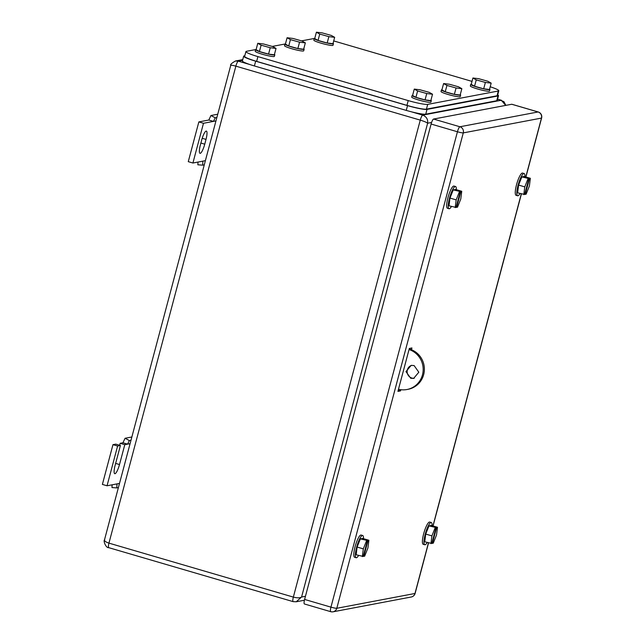 <?xml version="1.0" encoding="UTF-8"?>
<svg xmlns="http://www.w3.org/2000/svg" width="644" height="644" viewBox="0 0 644 644"><rect width="100%" height="100%" fill="white"/><g stroke="black" fill="none" stroke-linecap="round" stroke-linejoin="round"><path stroke-width="0.97" d="M242.555 60.359L238.328 61.156L235.446 61.003L242.748 59.618M411.299 111.774L422.73 115.123C426.441 116.645 428.075 119.349 427.632 123.221C426.553 122.328 424.098 121.297 420.266 120.122L235.865 66.155A4.967 1.095 -73.7 0 1 238.328 61.156L249.759 64.505M431.585 122.473L427.632 123.221L301.569 597.02C300.024 598.059 297.278 598.083 293.35 597.101L420.266 120.122A4.967 1.095 -73.7 0 1 422.73 115.123L501.306 100.247L505.685 105.399M230.842 65.624C230.496 64.955 232.17 65.125 235.865 66.155L108.949 543.134L293.35 597.101A4.967 1.095 -73.7 0 0 293.149 601.633L108.755 547.666A4.967 1.095 -73.7 0 1 108.949 543.134C105.286 541.894 103.893 540.662 104.771 539.422M305.449 596.288L301.569 597.02L296.24 601.778L304.411 600.232M398.483 389.242A20.689 20.053 -100.7 0 0 406.952 389.515L408.143 389.29A20.689 20.053 -100.7 0 0 424.364 369.954A20.689 20.053 -100.7 0 0 409.584 349.088M411.774 365.317A6.617 6.416 -100.7 0 0 414.221 378.269M406.952 389.515A20.689 20.053 -100.7 0 0 423.148 370.542A20.689 20.053 -100.7 0 0 409.053 349.523M410.703 378.269L405.978 371.588L411.162 365.406L414.092 365.551L418.817 372.224L413.633 378.414L410.703 378.269M107.041 485.777L102.388 484.417L112.966 444.666L115.759 444.143L120.404 445.503L117.611 446.026L107.041 485.777L117.007 483.894L116.773 487.911L111.967 487.556L112.12 484.811M119.623 445.27L120.146 443.314L122.94 442.782L125.081 438.266L129.372 440.577L130.982 440.271M112.966 444.666L117.611 446.026M120.146 443.314L124.791 444.674L119.502 464.541A9.105 2.004 -73.7 0 1 114.753 473.694A9.105 2.004 -73.7 0 1 115.115 465.379L120.404 445.503M124.791 444.674L127.584 444.143L122.94 442.782M130.08 443.668L127.584 444.143L129.372 440.577M131.859 436.986L125.081 438.266M119.502 483.419L117.007 483.894M118.391 487.605L116.773 487.911M206.016 139.402L204.752 144.175A9.105 2.004 -73.7 0 1 200.228 153.336A9.105 2.004 -73.7 0 1 199.994 153.328A9.105 2.004 -73.7 0 1 200.365 145.005L201.628 140.239A9.105 2.004 -73.7 0 1 206.152 131.078A9.105 2.004 -73.7 0 1 206.378 131.086A9.105 2.004 -73.7 0 1 206.016 139.402L202.2 138.291M192.918 163.021L188.265 161.66L198.843 121.917L208.817 120.026L213.462 121.386L203.488 123.278L192.918 163.021L205.38 160.662M216.859 117.514L215.249 117.82L213.462 121.386L215.957 120.911M215.249 117.82L210.958 115.509L208.817 120.026M203.488 123.278L198.843 121.917M204.269 164.848L202.651 165.154L202.884 161.137M202.651 165.154L197.845 164.8L198.006 162.063M217.736 114.23L210.958 115.509M411.46 349.74L411.935 347.953L409.343 348.444L397.92 391.375L400.512 390.884L400.826 389.692M398.225 390.216L400.512 390.884M525.802 176.955L541.459 118.093L463.286 132.897A4.967 4.814 79.3 0 0 459.905 126.763L538.086 111.967L511.739 104.256L433.565 119.051L459.905 126.763A4.967 1.095 106.3 0 0 457.441 131.762L431.102 124.05L304.612 599.435L330.952 607.147L457.441 131.762A4.967 0.539 14.9 0 0 463.286 132.897L336.796 608.282L414.969 593.486L428.437 542.876M304.532 603.983A4.967 1.095 -73.7 0 1 304.411 603.975A4.967 1.095 -73.7 0 1 304.612 599.435M431.102 124.05A4.967 1.095 -73.7 0 1 433.565 119.051M427.165 542.506A11.584 2.544 -73.7 0 1 425.064 544.76A11.584 2.544 -73.7 0 1 424.766 544.752L423.221 544.301A11.584 2.544 -73.7 0 1 423.849 533.087A11.584 2.544 -73.7 0 1 429.435 522.051A11.584 2.544 -73.7 0 1 429.725 522.059L431.279 522.509A11.584 2.544 -73.7 0 1 432.084 525.697M424.766 544.752A11.584 2.544 -73.7 0 1 425.402 533.538A11.584 2.544 -73.7 0 1 430.981 522.501A11.584 2.544 -73.7 0 1 431.279 522.509M425.716 534.069L424.758 541.797L431.802 543.456L436.036 527.549L428.985 525.898L425.716 534.069L431.915 535.88L430.957 543.616M437.485 527.275L436.632 527.436L432.406 543.335L433.259 543.174L436.519 535.011L437.485 527.275L431.287 525.464L428.985 525.898M432.406 543.335L431.874 543.182M431.915 535.88L435.183 527.718M436.632 527.436L432.937 526.647L436.036 527.549M358.563 555.49A11.584 2.544 -73.7 0 1 356.454 557.744A11.584 2.544 -73.7 0 1 356.164 557.736L354.619 557.285A11.584 2.544 -73.7 0 1 355.247 546.072A11.584 2.544 -73.7 0 1 360.833 535.035A11.584 2.544 -73.7 0 1 361.123 535.043L362.677 535.502A11.584 2.544 -73.7 0 1 363.482 538.682M356.164 557.736A11.584 2.544 -73.7 0 1 356.8 546.523A11.584 2.544 -73.7 0 1 362.379 535.486A11.584 2.544 -73.7 0 1 362.677 535.502M357.114 547.054L356.156 554.782L363.2 556.44L367.434 540.541L360.382 538.883L357.114 547.054L363.313 548.865L362.355 556.601M368.883 540.268L368.03 540.429L363.804 556.327L364.657 556.166L367.917 547.996L368.883 540.268L362.685 538.448L360.382 538.883M363.804 556.327L363.272 556.166M363.313 548.865L366.581 540.702M368.03 540.429L364.931 539.519L367.434 540.541M451.42 206.499A11.584 2.544 -73.7 0 1 449.319 208.761A11.584 2.544 -73.7 0 1 449.021 208.745L447.475 208.294A11.584 2.544 -73.7 0 1 448.103 197.08A11.584 2.544 -73.7 0 1 453.69 186.044A11.584 2.544 -73.7 0 1 453.98 186.06L455.533 186.51A11.584 2.544 -73.7 0 1 456.338 189.69M449.021 208.745A11.584 2.544 -73.7 0 1 449.657 197.531A11.584 2.544 -73.7 0 1 455.236 186.502A11.584 2.544 -73.7 0 1 455.533 186.51M449.979 198.062L449.013 205.798L456.065 207.448L460.291 191.55L453.239 189.9L449.979 198.062L456.177 199.882L455.211 207.609M461.74 191.276L460.887 191.437L456.66 207.336L457.514 207.175L460.782 199.004L461.74 191.276L455.541 189.465L453.239 189.9M456.66 207.336L456.129 207.183M456.177 199.882L459.438 191.711M460.887 191.437L457.787 190.527L460.291 191.55M520.022 193.514A11.584 2.544 -73.7 0 1 517.921 195.776A11.584 2.544 -73.7 0 1 517.623 195.76L516.077 195.309A11.584 2.544 -73.7 0 1 516.705 184.095A11.584 2.544 -73.7 0 1 522.292 173.059A11.584 2.544 -73.7 0 1 522.582 173.067L524.136 173.526A11.584 2.544 -73.7 0 1 524.941 176.706M517.623 195.76A11.584 2.544 -73.7 0 1 518.259 184.546A11.584 2.544 -73.7 0 1 523.846 173.51A11.584 2.544 -73.7 0 1 524.136 173.526M518.581 185.078L517.615 192.814L524.667 194.464L528.893 178.565L521.841 176.915L518.581 185.078L524.779 186.889L523.814 194.625M530.342 178.291L529.497 178.452L525.263 194.351L526.116 194.19L529.384 186.019L530.342 178.291L524.144 176.472L521.841 176.915M525.263 194.351L524.739 194.198M524.779 186.889L528.04 178.726M529.497 178.452L526.398 177.543L528.893 178.565M333.697 40.942A16.551 1.803 -165.1 0 1 336.49 41.731L472.012 81.394M490.197 86.771A16.551 1.803 -165.1 0 1 498.802 90.732A16.551 1.803 -165.1 0 1 498.303 91.013L427.705 104.376A16.551 1.803 -165.1 0 1 408.224 100.593L257.914 56.608A16.551 1.803 -165.1 0 1 245.911 51.592A16.551 1.803 -165.1 0 1 246.411 51.319L255.74 49.548M272.259 46.424L285.059 44.001M301.569 40.87L314.377 38.447M498.802 90.732L497.53 95.505A16.551 1.803 -165.1 0 1 497.031 95.779L426.441 109.142A16.551 1.803 -165.1 0 1 406.952 105.366L256.642 61.373A16.551 1.803 -165.1 0 1 244.639 56.366L245.911 51.592M497.707 94.845A16.551 1.803 -165.1 0 1 498.504 95.69A16.551 1.803 -165.1 0 1 498.005 95.972L427.012 109.408A16.551 1.803 -165.1 0 1 407.531 105.632L255.668 61.188A16.551 1.803 -165.1 0 1 243.665 56.173A16.551 1.803 -165.1 0 1 244.165 55.899L244.792 55.778M498.504 95.69L497.24 100.464A16.551 1.803 -165.1 0 1 496.741 100.738L425.74 114.181A16.551 1.803 -165.1 0 1 406.259 110.398L254.404 65.954A16.551 1.803 -165.1 0 1 242.394 60.947L243.665 56.173M430.965 100.15A9.934 1.079 -165.1 0 1 431.311 100.577L430.892 102.171A9.934 1.079 -165.1 0 1 430.594 102.332A9.934 1.079 -165.1 0 1 419.952 100.367A9.934 1.079 -165.1 0 1 411.693 97.059L412.12 95.473A9.934 1.079 -165.1 0 1 412.418 95.304A9.934 1.079 -165.1 0 1 412.635 95.28M431.311 100.577A9.934 1.079 -165.1 0 1 431.013 100.746A9.934 1.079 -165.1 0 1 420.371 98.774A9.934 1.079 -165.1 0 1 412.12 95.473M425.056 99.901L430.844 100.585L432.535 94.225L429.202 92.35L420.073 89.79L414.277 89.097L417.618 90.981L415.927 97.341L425.056 99.901L426.747 93.541L417.618 90.981M414.277 89.097L412.587 95.465L415.927 97.341M432.535 94.225L426.747 93.541M274.457 54.346A9.934 1.079 -165.1 0 1 274.803 54.772L274.384 56.366A9.934 1.079 -165.1 0 1 274.086 56.535A9.934 1.079 -165.1 0 1 263.444 54.563A9.934 1.079 -165.1 0 1 255.193 51.254L255.612 49.669A9.934 1.079 -165.1 0 1 255.91 49.499A9.934 1.079 -165.1 0 1 256.127 49.475M274.803 54.772A9.934 1.079 -165.1 0 1 274.505 54.941A9.934 1.079 -165.1 0 1 263.863 52.977A9.934 1.079 -165.1 0 1 255.612 49.669M268.548 54.096L274.336 54.78L276.026 48.421L272.694 46.545L263.565 43.985L257.777 43.301L261.11 45.177L259.419 51.536L268.548 54.096L270.238 47.736L261.11 45.177M257.777 43.301L256.079 49.66L259.419 51.536M276.026 48.421L270.238 47.736M460.275 94.604A9.934 1.079 -165.1 0 1 460.629 95.03L460.202 96.616A9.934 1.079 -165.1 0 1 459.905 96.785A9.934 1.079 -165.1 0 1 449.262 94.821A9.934 1.079 -165.1 0 1 441.011 91.512L441.438 89.919A9.934 1.079 -165.1 0 1 441.736 89.758A9.934 1.079 -165.1 0 1 441.953 89.725M460.629 95.03A9.934 1.079 -165.1 0 1 460.331 95.199A9.934 1.079 -165.1 0 1 449.689 93.227A9.934 1.079 -165.1 0 1 441.438 89.919M454.366 94.354L460.162 95.038L461.853 88.679L458.52 86.803L449.391 84.235L443.595 83.551L446.936 85.435L445.237 91.794L454.366 94.354L456.065 87.995L446.936 85.435M443.595 83.551L441.905 89.91L445.237 91.794M461.853 88.679L456.065 87.995M303.767 48.799A9.934 1.079 -165.1 0 1 304.121 49.226L303.702 50.812A9.934 1.079 -165.1 0 1 303.396 50.981A9.934 1.079 -165.1 0 1 292.762 49.016A9.934 1.079 -165.1 0 1 284.503 45.708L284.93 44.122A9.934 1.079 -165.1 0 1 285.228 43.953A9.934 1.079 -165.1 0 1 285.445 43.921M304.121 49.226A9.934 1.079 -165.1 0 1 303.823 49.395A9.934 1.079 -165.1 0 1 293.181 47.423A9.934 1.079 -165.1 0 1 284.93 44.122M297.858 48.55L303.654 49.234L305.345 42.874L302.012 40.999L292.883 38.431L287.087 37.746L290.428 39.63L288.729 45.99L297.858 48.55L299.557 42.19L290.428 39.63M287.087 37.746L285.397 44.106L288.729 45.99M305.345 42.874L299.557 42.19M489.593 89.057A9.934 1.079 -165.1 0 1 489.947 89.476L489.521 91.07A9.934 1.079 -165.1 0 1 489.223 91.239A9.934 1.079 -165.1 0 1 478.581 89.266A9.934 1.079 -165.1 0 1 470.329 85.966L470.748 84.372A9.934 1.079 -165.1 0 1 471.054 84.203A9.934 1.079 -165.1 0 1 471.271 84.179M489.947 89.476A9.934 1.079 -165.1 0 1 489.641 89.645A9.934 1.079 -165.1 0 1 479.007 87.681A9.934 1.079 -165.1 0 1 470.748 84.372M483.684 88.808L489.48 89.492L491.171 83.132L487.83 81.249L478.701 78.689L472.913 78.005L476.246 79.88L474.556 86.24L483.684 88.808L485.375 82.448L476.246 79.88M472.913 78.005L471.223 84.364L474.556 86.24M491.171 83.132L485.375 82.448M333.085 43.253A9.934 1.079 -165.1 0 1 333.439 43.679L333.012 45.265A9.934 1.079 -165.1 0 1 332.715 45.434A9.934 1.079 -165.1 0 1 322.072 43.462A9.934 1.079 -165.1 0 1 313.821 40.161L314.248 38.568A9.934 1.079 -165.1 0 1 314.546 38.399A9.934 1.079 -165.1 0 1 314.763 38.374M333.439 43.679A9.934 1.079 -165.1 0 1 333.141 43.84A9.934 1.079 -165.1 0 1 322.499 41.876A9.934 1.079 -165.1 0 1 314.248 38.568M327.176 43.003L332.972 43.687L334.663 37.328L331.322 35.444L322.193 32.884L316.405 32.2L319.738 34.076L318.047 40.435L327.176 43.003L328.867 36.644L319.738 34.076M316.405 32.2L314.715 38.559L318.047 40.435M334.663 37.328L328.867 36.644M501.547 100.327A4.967 1.095 -73.7 0 0 501.426 100.255L501.426 100.255A4.967 1.095 -73.7 0 0 501.306 100.247L497.587 99.16M293.278 601.641A4.967 1.095 -73.7 0 1 293.149 601.633L296.248 601.778M108.876 547.674A4.967 1.095 -73.7 0 1 108.755 547.666C105.89 548.165 103.161 540.791 104.481 539.889L230.737 65.39C230.037 64.682 231.615 63.225 235.454 61.003M119.502 464.541L115.638 463.414M204.752 144.175L200.88 143.04M432.945 525.947L521.294 193.884M330.952 607.147A4.967 0.539 14.9 0 0 336.796 608.282A4.967 4.814 -100.7 0 1 330.879 611.687A4.967 1.095 -73.7 0 1 330.75 611.687A4.967 1.095 -73.7 0 1 330.952 607.147M304.411 603.975L330.75 611.687A4.967 4.967 0 0 0 333.069 611.8L411.242 597.004A4.967 4.814 -100.7 0 0 414.969 593.486A4.967 0.539 -165.1 0 0 415.122 593.398L428.558 542.908M525.915 176.995L541.612 118.013A4.967 0.539 -165.1 0 1 541.459 118.093A4.967 4.814 79.3 0 0 538.086 111.967A4.967 1.095 106.3 0 1 538.207 111.967A4.967 1.095 106.3 0 1 538.328 112.048M257.914 56.608L256.642 61.373M408.224 100.593L406.952 105.366M427.705 104.376L426.441 109.142M498.303 91.013L497.031 95.779M255.668 61.188L254.404 65.954M407.531 105.632L406.259 110.398M427.012 109.408L425.74 114.181M498.005 95.972L496.741 100.738M505.862 105.366L503.93 101.672L497.595 99.128M521.415 193.925L433.058 525.979M411.242 597.004A4.967 4.967 0 0 0 415.122 593.398M541.612 118.013A4.967 4.967 0 0 0 538.207 111.967L511.867 104.264"/></g></svg>
